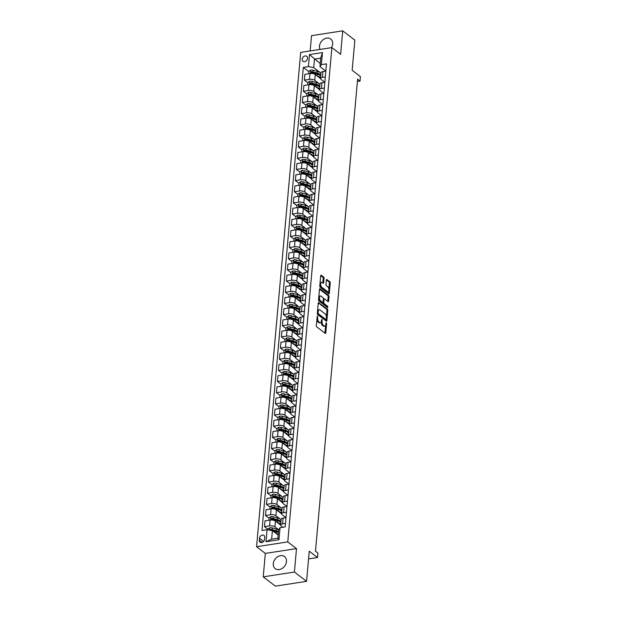 <?xml version="1.0" encoding="UTF-8"?>
<svg xmlns="http://www.w3.org/2000/svg" width="617" height="617" viewBox="0 0 617 617"><rect width="100%" height="100%" fill="white"/><g stroke="black" fill="none" stroke-linecap="round" stroke-linejoin="round"><path stroke-width="0.93" d="M317.47 315.873L316.251 325.545A0.956 0.463 81.2 0 0 316.652 326.786L325.228 333.357A0.956 0.463 81.2 0 0 325.452 333.427A0.956 0.463 81.2 0 0 325.784 332.848L326.617 323.532L326.177 322.614L325.845 324.226A3.07 1.489 81.2 0 1 324.781 326.092A3.07 1.489 81.2 0 1 324.064 325.869L323.354 325.321A3.07 1.489 81.2 0 1 322.074 321.341L321.904 319.267L321.411 320.832A3.07 1.489 81.2 0 1 320.346 322.691A3.07 1.489 81.2 0 1 319.629 322.467L318.92 321.92A3.07 1.489 81.2 0 1 317.639 317.948L317.47 315.873M331.468 47.663A7.612 5.931 -52.5 0 0 332.64 44.069A7.612 5.931 -52.5 0 0 330.697 39.041A7.612 5.931 -52.5 0 0 323.802 39.233A7.612 5.931 -52.5 0 0 319.49 46.098A7.612 5.931 -52.5 0 0 320.046 49.422M273.3 563.63A7.612 5.931 -52.5 0 0 275.244 568.658A7.612 5.931 -52.5 0 0 282.139 568.465A7.612 5.931 -52.5 0 0 286.45 561.601A7.612 5.931 -52.5 0 0 284.506 556.573A7.612 5.931 -52.5 0 0 277.611 556.758A7.612 5.931 -52.5 0 0 273.3 563.63M302.16 59.224A3.124 2.437 -52.5 0 0 302.962 61.284A3.124 2.437 -52.5 0 0 305.785 61.206A3.124 2.437 -52.5 0 0 307.559 58.391A3.124 2.437 -52.5 0 0 306.757 56.324A3.124 2.437 -52.5 0 0 303.926 56.402A3.124 2.437 -52.5 0 0 302.16 59.224M324.056 278.282A0.956 0.463 81.2 0 0 323.663 277.041L321.256 275.197A0.956 0.463 81.2 0 0 321.033 275.128A0.956 0.463 81.2 0 0 320.701 275.714L319.776 286.057A0.956 0.463 81.2 0 0 320.177 287.298L328.753 293.869A0.956 0.463 81.2 0 0 328.977 293.939A0.956 0.463 81.2 0 0 329.308 293.36L330.234 283.01A0.956 0.463 81.2 0 0 329.833 281.768L326.925 279.547A0.956 0.463 81.2 0 0 326.702 279.478A0.956 0.463 81.2 0 0 326.37 280.056L325.977 284.483A0.956 0.463 81.2 0 0 326.378 285.725L327.82 286.828A2.561 1.249 81.2 0 1 328.9 289.581A2.561 1.249 81.2 0 1 327.997 291.71A2.561 1.249 81.2 0 1 327.396 291.517L321.75 287.19A2.561 1.249 81.2 0 1 320.67 284.445A2.561 1.249 81.2 0 1 321.565 282.316A2.561 1.249 81.2 0 1 322.167 282.501L323.107 283.226A0.956 0.463 81.2 0 0 323.331 283.296A0.956 0.463 81.2 0 0 323.663 282.709L324.056 278.282L323.215 278.414A0.956 0.463 81.2 0 0 322.814 277.172L320.717 275.568M294.417 572.044L296.507 548.598L265.318 553.41L263.228 576.849L294.417 572.044L306.556 581.345L309.248 551.205L317.5 557.529L317.902 553.063L315.472 551.205L357.598 79.223L360.027 81.082L360.421 76.616L352.168 70.292L354.86 40.151L342.713 30.85L311.523 35.655L310.158 50.941M296.507 548.598L287.769 541.903L331.884 47.594L340.623 54.296L342.713 30.85M318.819 302.461A0.956 0.463 81.2 0 0 318.596 302.392A0.956 0.463 81.2 0 0 318.264 302.97L317.339 313.32A0.956 0.463 81.2 0 0 317.74 314.562L326.324 321.133A0.956 0.463 81.2 0 0 326.547 321.202A0.956 0.463 81.2 0 0 326.879 320.616L327.797 310.274A0.956 0.463 81.2 0 0 327.403 309.032L318.403 302.523M318.557 299.685L319.483 289.342A0.956 0.463 81.2 0 1 319.814 288.764A0.956 0.463 81.2 0 1 320.038 288.833L328.614 295.404A0.956 0.463 81.2 0 1 329.015 296.646L328.622 301.073A0.956 0.463 81.2 0 1 328.29 301.651A0.956 0.463 81.2 0 1 328.067 301.582L324.588 298.921A0.956 0.463 81.2 0 0 324.365 298.844A0.956 0.463 81.2 0 0 324.033 299.43L323.771 302.369A0.956 0.463 81.2 0 0 324.164 303.61L327.789 306.379L327.681 307.613L318.958 300.926A0.956 0.463 81.2 0 1 318.557 299.685M306.556 581.345L275.367 586.15L263.228 576.849M264.546 539.405L264.716 537.438A3.023 2.36 -52.5 0 0 263.945 535.44A3.023 2.36 -52.5 0 0 261.207 535.517A3.023 2.36 -52.5 0 0 259.495 538.248L259.317 540.214A3.023 2.36 -52.5 0 0 260.089 542.212A3.023 2.36 -52.5 0 0 262.834 542.135A3.023 2.36 -52.5 0 0 264.546 539.405M287.769 541.903L256.579 546.708L300.695 52.406L331.884 47.594M268.079 529.417L264.492 526.671L269.59 525.885A3.903 1.542 5.1 0 1 274.904 526.849L278.629 529.702L280.056 527.682L285.154 526.895L326.486 63.844L321.38 64.631L319.953 66.636L320.709 58.152L314.469 59.116L313.714 67.6L320.956 73.145M280.056 527.682L278.977 539.736L265.996 541.734L267.076 529.679L272.39 530.651L278.151 535.062M308.924 71.726L303.302 67.415L261.978 530.466L267.076 529.679M303.302 67.415L308.4 66.628L309.479 54.574L322.46 52.568L321.38 64.631M265.318 553.41L256.579 546.708M357.397 81.483L360.027 81.082M308.562 558.902L317.5 557.529M272.39 530.651L271.634 539.135L277.874 538.171L278.629 529.687M320.231 63.52L309.479 54.574M307.929 82.886L304.343 80.141L304.86 74.333L309.965 73.546A3.903 1.542 5.1 0 1 315.279 74.518L320.478 78.506A3.903 1.542 5.1 0 1 322.429 77.356L325.313 76.909M304.343 80.141L309.441 79.354A3.903 1.542 5.1 0 1 314.763 80.326L319.961 84.305M306.934 94.054L303.348 91.301L303.865 85.501L308.963 84.714A3.903 1.542 5.1 0 1 314.284 85.678L319.483 89.666A3.903 1.542 5.1 0 1 321.426 88.516L324.318 88.069M303.348 91.301L308.446 90.514A3.903 1.542 5.1 0 1 313.76 91.486L318.966 95.473M305.939 105.214L302.353 102.468L302.87 96.661L307.968 95.874A3.903 1.542 5.1 0 1 313.282 96.846L318.488 100.826M302.353 102.468L307.451 101.682A3.903 1.542 5.1 0 1 312.765 102.646L317.971 106.633M304.945 116.374L301.358 113.628L301.875 107.828L306.973 107.042A3.903 1.542 5.1 0 1 312.287 108.006L317.493 111.993A3.903 1.542 5.1 0 1 319.436 110.844L322.329 110.397M301.358 113.628L306.456 112.842A3.903 1.542 5.1 0 1 311.77 113.813L316.968 117.793M303.95 127.542L300.356 124.796L300.88 118.988L305.978 118.202A3.903 1.542 5.1 0 1 311.292 119.174L316.49 123.153M300.356 124.796L305.461 124.009A3.903 1.542 5.1 0 1 310.775 124.973L315.973 128.961M302.947 138.702L299.361 135.956L299.877 130.148L304.983 129.362A3.903 1.542 5.1 0 1 310.297 130.334L315.495 134.321A3.903 1.542 5.1 0 1 317.447 133.172L320.331 132.724M299.361 135.956L304.466 135.169A3.903 1.542 5.1 0 1 309.78 136.141L314.978 140.121M301.952 149.869L298.366 147.116L298.883 141.316L303.988 140.529A3.903 1.542 5.1 0 1 309.302 141.494L314.5 145.481M298.366 147.116L303.464 146.337A3.903 1.542 5.1 0 1 308.778 147.301L313.984 151.288M300.957 161.029L297.371 158.284L297.888 152.476L302.986 151.689A3.903 1.542 5.1 0 1 308.299 152.661L313.505 156.649A3.903 1.542 5.1 0 1 315.449 155.499L318.341 155.052M297.371 158.284L302.469 157.497A3.903 1.542 5.1 0 1 307.783 158.469L312.989 162.448M299.962 172.197L296.376 169.444L296.893 163.644L301.991 162.857A3.903 1.542 5.1 0 1 307.305 163.821L312.51 167.809M296.376 169.444L301.474 168.657A3.903 1.542 5.1 0 1 306.788 169.629L311.994 173.616M298.967 183.357L295.381 180.611L295.898 174.804L300.996 174.017A3.903 1.542 5.1 0 1 306.31 174.989L311.516 178.969A3.903 1.542 5.1 0 1 313.459 177.819L316.351 177.38M295.381 180.611L300.479 179.825A3.903 1.542 5.1 0 1 305.793 180.789L310.991 184.776M297.972 194.517L294.378 191.771L294.903 185.964L300.001 185.185A3.903 1.542 5.1 0 1 305.315 186.149L310.513 190.136M294.378 191.771L299.484 190.985A3.903 1.542 5.1 0 1 304.798 191.956L309.996 195.936M296.97 205.685L293.383 202.939L293.9 197.131L299.006 196.345A3.903 1.542 5.1 0 1 304.32 197.317L309.518 201.296A3.903 1.542 5.1 0 1 311.469 200.147L314.354 199.707M293.383 202.939L298.481 202.152A3.903 1.542 5.1 0 1 303.803 203.116L309.001 207.104M295.975 216.845L292.389 214.099L292.905 208.291L298.003 207.505A3.903 1.542 5.1 0 1 303.325 208.477L308.523 212.464M292.389 214.099L297.487 213.312A3.903 1.542 5.1 0 1 302.8 214.284L308.006 218.264M294.98 228.012L291.394 225.259L291.91 219.459L297.008 218.673A3.903 1.542 5.1 0 1 302.322 219.637L307.528 223.624A3.903 1.542 5.1 0 1 309.472 222.475L312.364 222.027M291.394 225.259L296.492 224.48A3.903 1.542 5.1 0 1 301.806 225.444L307.011 229.431M293.985 239.172L290.399 236.427L290.916 230.619L296.013 229.833A3.903 1.542 5.1 0 1 301.327 230.804L306.533 234.784A3.903 1.542 5.1 0 1 308.477 233.642L311.369 233.195M290.399 236.427L295.497 235.64A3.903 1.542 5.1 0 1 300.811 236.604L306.017 240.591M292.99 250.332L289.404 247.587L289.921 241.787L295.019 241A3.903 1.542 5.1 0 1 300.332 241.964L305.538 245.952A3.903 1.542 5.1 0 1 307.482 244.802L310.374 244.355M289.404 247.587L294.502 246.8A3.903 1.542 5.1 0 1 299.816 247.772L305.014 251.759M291.988 261.5L288.401 258.754L288.926 252.947L294.024 252.16A3.903 1.542 5.1 0 1 299.338 253.132L304.536 257.112A3.903 1.542 5.1 0 1 306.487 255.962L309.379 255.523M288.401 258.754L293.507 257.968A3.903 1.542 5.1 0 1 298.821 258.932L304.019 262.919M290.993 272.66L287.406 269.914L287.923 264.107L293.029 263.328A3.903 1.542 5.1 0 1 298.343 264.292L303.541 268.279A3.903 1.542 5.1 0 1 305.492 267.13L308.377 266.683M287.406 269.914L292.504 269.128A3.903 1.542 5.1 0 1 297.818 270.099L303.024 274.079M289.998 283.828L286.411 281.082L286.928 275.275L292.026 274.488A3.903 1.542 5.1 0 1 297.34 275.46L302.546 279.439A3.903 1.542 5.1 0 1 304.49 278.29L307.382 277.851M286.411 281.082L291.509 280.295A3.903 1.542 5.1 0 1 296.823 281.259L302.029 285.247M289.003 294.988L285.416 292.242L285.933 286.435L291.031 285.648A3.903 1.542 5.1 0 1 296.345 286.62L301.551 290.607A3.903 1.542 5.1 0 1 303.495 289.458L306.387 289.011M285.416 292.242L290.514 291.455A3.903 1.542 5.1 0 1 295.828 292.427L301.034 296.407M288.008 306.155L284.422 303.402L284.938 297.602L290.036 296.816A3.903 1.542 5.1 0 1 295.35 297.78L300.556 301.767A3.903 1.542 5.1 0 1 302.5 300.618L305.392 300.171M284.422 303.402L289.52 302.615A3.903 1.542 5.1 0 1 294.833 303.587L300.032 307.575M287.013 317.315L283.419 314.57L283.943 308.762L289.041 307.976A3.903 1.542 5.1 0 1 294.355 308.947L299.553 312.927A3.903 1.542 5.1 0 1 301.505 311.786L304.397 311.338M283.419 314.57L288.525 313.783A3.903 1.542 5.1 0 1 293.839 314.747L299.037 318.734M286.01 328.475L282.424 325.73L282.941 319.93L288.046 319.143A3.903 1.542 5.1 0 1 293.36 320.107L298.559 324.095A3.903 1.542 5.1 0 1 300.51 322.946L303.394 322.498M282.424 325.73L287.53 324.943A3.903 1.542 5.1 0 1 292.844 325.915L298.042 329.894M285.015 339.643L281.429 336.897L281.946 331.09L287.052 330.303A3.903 1.542 5.1 0 1 292.365 331.275L297.564 335.255A3.903 1.542 5.1 0 1 299.515 334.106L302.399 333.666M281.429 336.897L286.527 336.111A3.903 1.542 5.1 0 1 291.841 337.075L297.047 341.062M284.021 350.803L280.434 348.057L280.951 342.25L286.049 341.463A3.903 1.542 5.1 0 1 291.363 342.435L296.569 346.422A3.903 1.542 5.1 0 1 298.512 345.273L301.404 344.826M280.434 348.057L285.532 347.271A3.903 1.542 5.1 0 1 290.846 348.243L296.052 352.222M283.026 361.971L279.439 359.217L279.956 353.418L285.054 352.631A3.903 1.542 5.1 0 1 290.368 353.595L295.574 357.582A3.903 1.542 5.1 0 1 297.517 356.433L300.41 355.986M279.439 359.217L284.537 358.438A3.903 1.542 5.1 0 1 289.851 359.402L295.057 363.39M282.031 373.131L278.444 370.385L278.961 364.578L284.059 363.791A3.903 1.542 5.1 0 1 289.373 364.763L294.579 368.75A3.903 1.542 5.1 0 1 296.522 367.601L299.415 367.154M278.444 370.385L283.542 369.598A3.903 1.542 5.1 0 1 288.856 370.57L294.054 374.55M281.028 384.298L277.442 381.545L277.966 375.745L283.064 374.959A3.903 1.542 5.1 0 1 288.378 375.923L293.576 379.91A3.903 1.542 5.1 0 1 295.528 378.761L298.42 378.314M277.442 381.545L282.547 380.758A3.903 1.542 5.1 0 1 287.861 381.73L293.06 385.718M280.033 395.458L276.447 392.713L276.964 386.905L282.069 386.119A3.903 1.542 5.1 0 1 287.383 387.09L292.581 391.07A3.903 1.542 5.1 0 1 294.533 389.921L297.417 389.481M276.447 392.713L281.545 391.926A3.903 1.542 5.1 0 1 286.866 392.89L292.065 396.878M279.038 406.618L275.452 403.873L275.969 398.065L281.067 397.286A3.903 1.542 5.1 0 1 286.388 398.25L291.586 402.238A3.903 1.542 5.1 0 1 293.53 401.089L296.422 400.641M275.452 403.873L280.55 403.086A3.903 1.542 5.1 0 1 285.864 404.058L291.07 408.038M278.043 417.786L274.457 415.04L274.974 409.233L280.072 408.446A3.903 1.542 5.1 0 1 285.386 409.418L290.592 413.398A3.903 1.542 5.1 0 1 292.535 412.249L295.427 411.809M274.457 415.04L279.555 414.254A3.903 1.542 5.1 0 1 284.869 415.218L290.075 419.205M277.048 428.946L273.462 426.2L273.979 420.393L279.077 419.606A3.903 1.542 5.1 0 1 284.391 420.578L289.597 424.565A3.903 1.542 5.1 0 1 291.54 423.416L294.432 422.969M273.462 426.2L278.56 425.414A3.903 1.542 5.1 0 1 283.874 426.386L289.072 430.365M276.054 440.114L272.459 437.36L272.984 431.561L278.082 430.774A3.903 1.542 5.1 0 1 283.396 431.738L288.594 435.725A3.903 1.542 5.1 0 1 290.545 434.576L293.437 434.129M272.459 437.36L277.565 436.581A3.903 1.542 5.1 0 1 282.879 437.546L288.077 441.533M275.051 451.274L271.465 448.528L271.981 442.721L277.087 441.934A3.903 1.542 5.1 0 1 282.401 442.906L287.599 446.885A3.903 1.542 5.1 0 1 289.55 445.744L292.435 445.297M271.465 448.528L276.57 447.741A3.903 1.542 5.1 0 1 281.884 448.713L287.082 452.693M274.056 462.434L270.47 459.688L270.986 453.888L276.092 453.102A3.903 1.542 5.1 0 1 281.406 454.066L286.604 458.053A3.903 1.542 5.1 0 1 288.555 456.904L291.44 456.457M270.47 459.688L275.568 458.901A3.903 1.542 5.1 0 1 280.882 459.873L286.087 463.861M273.061 473.601L269.475 470.856L269.991 465.048L275.089 464.262A3.903 1.542 5.1 0 1 280.403 465.233L285.609 469.213M269.475 470.856L274.573 470.069A3.903 1.542 5.1 0 1 279.887 471.033L285.093 475.021M272.066 484.761L268.48 482.016L268.997 476.208L274.095 475.429A3.903 1.542 5.1 0 1 279.408 476.393L284.614 480.381A3.903 1.542 5.1 0 1 286.558 479.232L289.45 478.784M268.48 482.016L273.578 481.229A3.903 1.542 5.1 0 1 278.892 482.201L284.098 486.181M271.071 495.929L267.485 493.184L268.002 487.376L273.1 486.589A3.903 1.542 5.1 0 1 278.414 487.561L283.619 491.541M267.485 493.184L272.583 492.397A3.903 1.542 5.1 0 1 277.897 493.361L283.095 497.348M270.076 507.089L266.482 504.344L267.007 498.536L272.105 497.749A3.903 1.542 5.1 0 1 277.419 498.721L282.617 502.708A3.903 1.542 5.1 0 1 284.568 501.559L287.46 501.112M266.482 504.344L271.588 503.557A3.903 1.542 5.1 0 1 276.902 504.529L282.1 508.508M269.074 518.257L265.487 515.504L266.004 509.704L271.11 508.917A3.903 1.542 5.1 0 1 276.424 509.881L281.622 513.868M265.487 515.504L270.585 514.717A3.903 1.542 5.1 0 1 275.907 515.689L281.105 519.676M264.492 526.671L265.009 520.864L270.107 520.077A3.903 1.542 5.1 0 1 275.429 521.049L280.627 525.028A3.903 1.542 5.1 0 1 282.571 523.887L285.463 523.44M282.91 527.242L281.144 525.892A3.903 1.542 5.1 0 1 280.627 525.021L281.144 519.221A3.903 1.542 5.1 0 1 283.095 518.079L285.98 517.632M285.941 517.64L282.139 514.725A3.903 1.542 5.1 0 1 281.622 513.861A3.903 1.542 5.1 0 1 283.573 512.719L286.458 512.272M286.936 506.472L283.141 503.565A3.903 1.542 5.1 0 1 282.617 502.701L283.141 496.893A3.903 1.542 5.1 0 1 285.085 495.752L287.977 495.304M287.938 495.312L284.136 492.405A3.903 1.542 5.1 0 1 283.619 491.533A3.903 1.542 5.1 0 1 285.563 490.392L288.455 489.952M288.933 484.152L285.131 481.237A3.903 1.542 5.1 0 1 284.614 480.373L285.131 474.566A3.903 1.542 5.1 0 1 287.075 473.424L289.967 472.977M289.928 472.984L286.126 470.077A3.903 1.542 5.1 0 1 285.609 469.205A3.903 1.542 5.1 0 1 287.553 468.064L290.445 467.624M290.923 461.824L287.121 458.909A3.903 1.542 5.1 0 1 286.604 458.045L287.121 452.238A3.903 1.542 5.1 0 1 289.072 451.096L291.957 450.657M291.918 450.657L288.116 447.749A3.903 1.542 5.1 0 1 287.599 446.885L288.124 441.078A3.903 1.542 5.1 0 1 290.067 439.936L292.959 439.489M292.913 439.497L289.118 436.581A3.903 1.542 5.1 0 1 288.602 435.718L289.118 429.91A3.903 1.542 5.1 0 1 291.062 428.769L293.954 428.329M293.916 428.337L290.113 425.422A3.903 1.542 5.1 0 1 289.597 424.558L290.113 418.75A3.903 1.542 5.1 0 1 292.057 417.609L294.949 417.161M294.911 417.169L291.108 414.262A3.903 1.542 5.1 0 1 290.592 413.39L291.108 407.59A3.903 1.542 5.1 0 1 293.052 406.449L295.944 406.001M295.905 406.009L292.103 403.094A3.903 1.542 5.1 0 1 291.586 402.23L292.103 396.423A3.903 1.542 5.1 0 1 294.054 395.281L296.939 394.834M296.9 394.841L293.098 391.934A3.903 1.542 5.1 0 1 292.581 391.062L293.098 385.263A3.903 1.542 5.1 0 1 295.049 384.121L297.942 383.674M297.895 383.681L294.101 380.766A3.903 1.542 5.1 0 1 293.576 379.902L294.101 374.095A3.903 1.542 5.1 0 1 296.044 372.953L298.937 372.514M298.898 372.514L295.096 369.606A3.903 1.542 5.1 0 1 294.579 368.742L295.096 362.935A3.903 1.542 5.1 0 1 297.039 361.793L299.931 361.346M299.893 361.354L296.091 358.446A3.903 1.542 5.1 0 1 295.574 357.575L296.091 351.767A3.903 1.542 5.1 0 1 298.034 350.633L300.926 350.186M300.888 350.194L297.085 347.278A3.903 1.542 5.1 0 1 296.569 346.415L297.085 340.607A3.903 1.542 5.1 0 1 299.037 339.466L301.921 339.018M301.883 339.026L298.08 336.118A3.903 1.542 5.1 0 1 297.564 335.247L298.08 329.447A3.903 1.542 5.1 0 1 300.032 328.306L302.916 327.858M302.878 327.866L299.075 324.951A3.903 1.542 5.1 0 1 298.559 324.087L299.083 318.279A3.903 1.542 5.1 0 1 301.027 317.138L303.919 316.698M303.873 316.698L300.078 313.791A3.903 1.542 5.1 0 1 299.561 312.919L300.078 307.119A3.903 1.542 5.1 0 1 302.022 305.978L304.914 305.531M304.875 305.538L301.073 302.623A3.903 1.542 5.1 0 1 300.556 301.759L301.073 295.952A3.903 1.542 5.1 0 1 303.016 294.81L305.909 294.371M305.87 294.371L302.068 291.463A3.903 1.542 5.1 0 1 301.551 290.599L302.068 284.792A3.903 1.542 5.1 0 1 304.011 283.65L306.904 283.203M306.865 283.211L303.063 280.303A3.903 1.542 5.1 0 1 302.546 279.432L303.063 273.632A3.903 1.542 5.1 0 1 305.014 272.49L307.898 272.043M307.86 272.051L304.058 269.135A3.903 1.542 5.1 0 1 303.541 268.272L304.058 262.464A3.903 1.542 5.1 0 1 306.009 261.323L308.901 260.875M308.855 260.883L305.053 257.975A3.903 1.542 5.1 0 1 304.536 257.104L305.06 251.304A3.903 1.542 5.1 0 1 307.004 250.163L309.896 249.715M309.857 249.723L306.055 246.808A3.903 1.542 5.1 0 1 305.538 245.944L306.055 240.136A3.903 1.542 5.1 0 1 307.999 238.995L310.891 238.555M310.852 238.555L307.05 235.648A3.903 1.542 5.1 0 1 306.533 234.776L307.05 228.976A3.903 1.542 5.1 0 1 308.994 227.835L311.886 227.388M311.847 227.395L308.045 224.48A3.903 1.542 5.1 0 1 307.528 223.616L308.045 217.809A3.903 1.542 5.1 0 1 309.989 216.667L312.881 216.228M312.842 216.235L309.04 213.32A3.903 1.542 5.1 0 1 308.523 212.456A3.903 1.542 5.1 0 1 310.467 211.315L313.359 210.867M313.837 205.068L310.035 202.16A3.903 1.542 5.1 0 1 309.518 201.289L310.035 195.489A3.903 1.542 5.1 0 1 311.986 194.347L314.878 193.9M314.832 193.908L311.037 190.992A3.903 1.542 5.1 0 1 310.513 190.129A3.903 1.542 5.1 0 1 312.464 188.987L315.356 188.54M315.835 182.74L312.032 179.832A3.903 1.542 5.1 0 1 311.516 178.961L312.032 173.161A3.903 1.542 5.1 0 1 313.976 172.02L316.868 171.572M316.829 171.58L313.027 168.665A3.903 1.542 5.1 0 1 312.51 167.801A3.903 1.542 5.1 0 1 314.454 166.659L317.346 166.212M317.824 160.412L314.022 157.505A3.903 1.542 5.1 0 1 313.505 156.641L314.022 150.833A3.903 1.542 5.1 0 1 315.973 149.692L318.858 149.245M318.819 149.252L315.017 146.337A3.903 1.542 5.1 0 1 314.5 145.473A3.903 1.542 5.1 0 1 316.452 144.332L319.336 143.884M319.814 138.092L316.012 135.177A3.903 1.542 5.1 0 1 315.495 134.313L316.02 128.506A3.903 1.542 5.1 0 1 317.963 127.364L320.855 126.917M320.809 126.925L317.015 124.017A3.903 1.542 5.1 0 1 316.498 123.145A3.903 1.542 5.1 0 1 318.441 122.004L321.334 121.564M321.812 115.765L318.01 112.849A3.903 1.542 5.1 0 1 317.493 111.985L318.01 106.178A3.903 1.542 5.1 0 1 319.953 105.037L322.845 104.597M322.807 104.597L319.004 101.689A3.903 1.542 5.1 0 1 318.488 100.818A3.903 1.542 5.1 0 1 320.431 99.684L323.323 99.237M323.802 93.437L319.999 90.522A3.903 1.542 5.1 0 1 319.483 89.658L319.999 83.85A3.903 1.542 5.1 0 1 321.951 82.709L324.835 82.269M324.797 82.269L320.994 79.362A3.903 1.542 5.1 0 1 320.478 78.498L320.994 72.69A3.903 1.542 5.1 0 1 322.946 71.549L325.838 71.102M325.791 71.109L319.953 66.636M281.622 513.861L282.139 508.053A3.903 1.542 5.1 0 1 284.09 506.912L286.982 506.472M283.619 491.533L284.136 485.733A3.903 1.542 5.1 0 1 286.08 484.592L288.972 484.144M285.609 469.205L286.126 463.406A3.903 1.542 5.1 0 1 288.077 462.264L290.962 461.817M308.523 212.456L309.04 206.649A3.903 1.542 5.1 0 1 310.991 205.507L313.876 205.06M310.513 190.129L311.037 184.321A3.903 1.542 5.1 0 1 312.981 183.18L315.873 182.732M312.51 167.801L313.027 161.993A3.903 1.542 5.1 0 1 314.971 160.852L317.863 160.412M314.5 145.473L315.017 139.666A3.903 1.542 5.1 0 1 316.968 138.532L319.853 138.085M316.498 123.145L317.015 117.346A3.903 1.542 5.1 0 1 318.958 116.204L321.85 115.757M318.488 100.818L319.004 95.018A3.903 1.542 5.1 0 1 320.948 93.877L323.84 93.429M313.714 67.6L308.4 66.628M271.634 539.135L265.996 541.734M277.874 538.171L278.977 539.736M322.46 52.568L320.709 58.152M316.814 319.213A3.07 1.489 81.2 0 0 318.071 322.051L318.92 321.92M320.346 322.691L319.506 322.822A3.07 1.489 81.2 0 1 318.788 322.598L318.071 322.051M321.218 321.765A3.07 1.489 81.2 0 0 322.506 325.444L323.354 325.321M324.781 326.092L323.94 326.223A3.07 1.489 81.2 0 1 323.223 325.992L322.506 325.444M324.92 333.126A0.956 0.463 81.2 0 0 324.943 332.979L325.637 325.19M326.393 316.737L326.956 310.405A0.956 0.463 81.2 0 0 326.555 309.163L318.287 302.831M326.015 320.894A0.956 0.463 81.2 0 0 326.031 320.747L326.146 319.513M318.094 312.865L318.372 313.737L325.907 319.506L326.408 317.871A3.07 1.489 81.2 0 0 325.136 313.899L319.984 309.958A3.07 1.489 81.2 0 0 319.267 309.734A3.07 1.489 81.2 0 0 318.21 311.593L318.094 312.865L317.369 312.973M317.339 313.583L318.372 313.737M325.36 319.591L317.531 313.86M319.267 309.734L318.426 309.857A3.07 1.489 81.2 0 0 317.57 310.76M319.506 289.196L327.774 295.535L328.614 295.404M327.758 301.351A0.956 0.463 81.2 0 0 327.781 301.204L328.175 296.777A0.956 0.463 81.2 0 0 327.774 295.535M323.74 299.044A0.956 0.463 81.2 0 0 323.516 298.975A0.956 0.463 81.2 0 0 323.347 299.083M322.938 302.33L322.93 302.492A0.956 0.463 81.2 0 0 323.323 303.734L326.948 306.51L327.789 306.379M327.234 307.266L326.948 306.51M320.979 296.152A2.561 1.249 81.2 0 0 320.377 295.967A2.561 1.249 81.2 0 0 319.475 298.096A2.561 1.249 81.2 0 0 320.555 300.841L322.544 302.369A0.956 0.463 81.2 0 0 322.768 302.438A0.956 0.463 81.2 0 0 323.1 301.852L323.362 298.921A0.956 0.463 81.2 0 0 322.969 297.679L320.979 296.152M320.377 295.967L319.529 296.091A2.561 1.249 81.2 0 0 318.812 296.862M318.657 298.566A2.561 1.249 81.2 0 0 319.714 300.973L320.555 300.841M322.12 302.43A0.956 0.463 81.2 0 1 321.927 302.569A0.956 0.463 81.2 0 1 321.704 302.5L319.714 300.973M322.799 282.987A0.956 0.463 81.2 0 0 322.822 282.841L323.215 278.414M321.565 282.316L320.724 282.447A2.561 1.249 81.2 0 0 320.038 283.126M319.868 285.039A2.561 1.249 81.2 0 0 320.909 287.321L321.75 287.19M327.997 291.71L327.157 291.841A2.561 1.249 81.2 0 1 326.555 291.648L320.909 287.321M328.861 289.111L329.393 283.141A0.956 0.463 81.2 0 0 328.992 281.9L326.393 279.91M328.445 293.63A0.956 0.463 81.2 0 0 328.468 293.491L328.684 291.023M276.208 533.574A7.466 2.954 5.1 0 1 278.213 534.322M268.04 529.856L268.125 528.908L269.891 527.751A2.584 1.026 5.1 0 1 272.298 527.913L276.539 529.085A7.466 2.954 5.1 0 1 278.614 529.856M272.652 530.851L276.293 531.854A7.466 2.954 5.1 0 1 278.367 532.625M278.46 531.553A7.466 2.954 -174.9 0 0 276.393 530.782L272.143 529.61A2.584 1.026 -174.9 0 0 270.431 529.401L270.339 530.473M270.431 529.401L271.133 529.934A1.319 0.524 5.1 0 1 271.58 530.018L275.822 531.191A6.201 2.453 5.1 0 1 278.39 532.355M277.203 522.406A7.466 2.954 5.1 0 1 280.704 524.203M268.896 520.262L269.12 517.74L270.886 516.591A2.584 1.026 5.1 0 1 273.292 516.753L277.542 517.925A7.466 2.954 5.1 0 1 281.097 519.745M280.951 521.442A7.466 2.954 -174.9 0 0 277.388 519.622L273.146 518.45A2.584 1.026 -174.9 0 0 271.426 518.234L271.333 519.306A2.584 1.026 5.1 0 1 273.046 519.522L277.288 520.694A7.466 2.954 5.1 0 1 280.851 522.506M271.426 518.234L272.128 518.774A1.319 0.524 5.1 0 1 272.575 518.858L276.817 520.031A6.201 2.453 5.1 0 1 279.995 521.82M278.198 511.246A7.466 2.954 5.1 0 1 281.699 513.043M269.891 509.102L270.115 506.58L271.881 505.423A2.584 1.026 5.1 0 1 274.287 505.593L278.537 506.765A7.466 2.954 5.1 0 1 282.092 508.578M281.946 510.274A7.466 2.954 -174.9 0 0 278.383 508.462L274.141 507.29A2.584 1.026 -174.9 0 0 272.421 507.074L272.328 508.146A2.584 1.026 5.1 0 1 274.041 508.362L278.29 509.534A7.466 2.954 5.1 0 1 281.846 511.346M272.421 507.074L273.123 507.606A1.319 0.524 5.1 0 1 273.57 507.691L277.812 508.863A6.201 2.453 5.1 0 1 280.997 510.66M279.192 500.078A7.466 2.954 5.1 0 1 282.694 501.883M270.886 497.942L271.118 495.412L272.884 494.263A2.584 1.026 5.1 0 1 275.29 494.425L279.532 495.598A7.466 2.954 5.1 0 1 283.095 497.418M282.941 499.114A7.466 2.954 -174.9 0 0 279.378 497.294L275.136 496.122A2.584 1.026 -174.9 0 0 273.424 495.906L273.323 496.978A2.584 1.026 5.1 0 1 275.043 497.194L279.285 498.366A7.466 2.954 5.1 0 1 282.848 500.186M273.424 495.906L274.118 496.446A1.319 0.524 5.1 0 1 274.565 496.531L278.807 497.703A6.201 2.453 5.1 0 1 281.992 499.492M280.187 488.919A7.466 2.954 5.1 0 1 283.689 490.716M271.889 486.774L272.112 484.252L273.879 483.103A2.584 1.026 5.1 0 1 276.285 483.265L280.527 484.438A7.466 2.954 5.1 0 1 284.09 486.25M283.936 487.947A7.466 2.954 -174.9 0 0 280.373 486.134L276.131 484.962A2.584 1.026 -174.9 0 0 274.418 484.746L274.318 485.818A2.584 1.026 5.1 0 1 276.038 486.034L280.28 487.206A7.466 2.954 5.1 0 1 283.843 489.019M274.418 484.746L275.113 485.278A1.319 0.524 5.1 0 1 275.56 485.363L279.81 486.535A6.201 2.453 5.1 0 1 282.987 488.332M281.19 477.751A7.466 2.954 5.1 0 1 284.684 479.556M272.884 475.614L273.107 473.092L274.873 471.936A2.584 1.026 5.1 0 1 277.28 472.098L281.522 473.27A7.466 2.954 5.1 0 1 285.085 475.09M284.931 476.787A7.466 2.954 -174.9 0 0 281.375 474.967L277.126 473.794A2.584 1.026 -174.9 0 0 275.413 473.578L275.321 474.65A2.584 1.026 5.1 0 1 277.033 474.866L281.275 476.039A7.466 2.954 5.1 0 1 284.838 477.859M275.413 473.578L276.115 474.118A1.319 0.524 5.1 0 1 276.555 474.203L280.804 475.375A6.201 2.453 5.1 0 1 283.982 477.172M282.185 466.591A7.466 2.954 5.1 0 1 285.679 468.388M273.879 464.447L274.102 461.925L275.868 460.776A2.584 1.026 5.1 0 1 278.275 460.938L282.517 462.11A7.466 2.954 5.1 0 1 286.08 463.922M285.933 465.619A7.466 2.954 -174.9 0 0 282.37 463.807L278.12 462.634A2.584 1.026 -174.9 0 0 276.408 462.418L276.316 463.49A2.584 1.026 5.1 0 1 278.028 463.706L282.27 464.879A7.466 2.954 5.1 0 1 285.833 466.691M276.408 462.418L277.11 462.951A1.319 0.524 5.1 0 1 277.557 463.043L281.799 464.215A6.201 2.453 5.1 0 1 284.977 466.005M283.18 455.431A7.466 2.954 5.1 0 1 286.681 457.228M274.873 453.287L275.097 450.765L276.863 449.608A2.584 1.026 5.1 0 1 279.27 449.77L283.519 450.942A7.466 2.954 5.1 0 1 287.075 452.762M286.928 454.459A7.466 2.954 -174.9 0 0 283.365 452.639L279.123 451.474A2.584 1.026 -174.9 0 0 277.403 451.258L277.311 452.33A2.584 1.026 5.1 0 1 279.023 452.539L283.272 453.711A7.466 2.954 5.1 0 1 286.828 455.531M277.403 451.258L278.105 451.791A1.319 0.524 5.1 0 1 278.552 451.875L282.794 453.048A6.201 2.453 5.1 0 1 285.972 454.845M284.175 444.263A7.466 2.954 5.1 0 1 287.676 446.068M275.868 442.127L276.092 439.597L277.858 438.448A2.584 1.026 5.1 0 1 280.265 438.61L284.514 439.782A7.466 2.954 5.1 0 1 288.077 441.602M287.923 443.299A7.466 2.954 -174.9 0 0 284.36 441.479L280.118 440.307A2.584 1.026 -174.9 0 0 278.406 440.091L278.306 441.163A2.584 1.026 5.1 0 1 280.018 441.379L284.267 442.551A7.466 2.954 5.1 0 1 287.823 444.371M278.406 440.091L279.1 440.631A1.319 0.524 5.1 0 1 279.547 440.715L283.789 441.888A6.201 2.453 5.1 0 1 286.974 443.677M285.17 433.103A7.466 2.954 5.1 0 1 288.671 434.9M276.863 430.959L277.095 428.437L278.861 427.28A2.584 1.026 5.1 0 1 281.267 427.45L285.509 428.622A7.466 2.954 5.1 0 1 289.072 430.435M288.918 432.131A7.466 2.954 -174.9 0 0 285.355 430.319L281.113 429.147A2.584 1.026 -174.9 0 0 279.401 428.931L279.3 430.003A2.584 1.026 5.1 0 1 281.02 430.219L285.262 431.391A7.466 2.954 5.1 0 1 288.825 433.203M279.401 428.931L280.095 429.463A1.319 0.524 5.1 0 1 280.542 429.548L284.784 430.72A6.201 2.453 5.1 0 1 287.969 432.517M286.165 421.935A7.466 2.954 5.1 0 1 289.666 423.74M277.866 419.799L278.09 417.269L279.856 416.12A2.584 1.026 5.1 0 1 282.262 416.282L286.504 417.454A7.466 2.954 5.1 0 1 290.067 419.275M289.913 420.971A7.466 2.954 -174.9 0 0 286.35 419.151L282.108 417.979A2.584 1.026 -174.9 0 0 280.396 417.763L280.303 418.835A2.584 1.026 5.1 0 1 282.015 419.051L286.257 420.223A7.466 2.954 5.1 0 1 289.82 422.043M280.396 417.763L281.097 418.303A1.319 0.524 5.1 0 1 281.537 418.388L285.787 419.56A6.201 2.453 5.1 0 1 288.964 421.349M287.167 410.775A7.466 2.954 5.1 0 1 290.661 412.572M278.861 408.631L279.085 406.109L280.851 404.96A2.584 1.026 5.1 0 1 283.257 405.122L287.499 406.294A7.466 2.954 5.1 0 1 291.062 408.107M290.908 409.804A7.466 2.954 -174.9 0 0 287.352 407.991L283.103 406.819A2.584 1.026 -174.9 0 0 281.391 406.603L281.298 407.675A2.584 1.026 5.1 0 1 283.01 407.891L287.252 409.063A7.466 2.954 5.1 0 1 290.815 410.876M281.391 406.603L282.092 407.135A1.319 0.524 5.1 0 1 282.532 407.228L286.782 408.392A6.201 2.453 5.1 0 1 289.959 410.189M288.162 399.615A7.466 2.954 5.1 0 1 291.664 401.412M279.856 397.471L280.079 394.949L281.846 393.793A2.584 1.026 5.1 0 1 284.252 393.954L288.494 395.127A7.466 2.954 5.1 0 1 292.057 396.947M291.91 398.644A7.466 2.954 -174.9 0 0 288.347 396.824L284.105 395.651A2.584 1.026 -174.9 0 0 282.385 395.443L282.293 396.507A2.584 1.026 5.1 0 1 284.005 396.723L288.247 397.896A7.466 2.954 5.1 0 1 291.81 399.716M282.385 395.443L283.087 395.975A1.319 0.524 5.1 0 1 283.535 396.06L287.777 397.232A6.201 2.453 5.1 0 1 290.954 399.029M289.157 388.448A7.466 2.954 5.1 0 1 292.659 390.245M280.851 386.304L281.074 383.782L282.841 382.633A2.584 1.026 5.1 0 1 285.247 382.795L289.496 383.967A7.466 2.954 5.1 0 1 293.052 385.779M292.905 387.476A7.466 2.954 -174.9 0 0 289.342 385.664L285.1 384.491A2.584 1.026 -174.9 0 0 283.38 384.275L283.288 385.347A2.584 1.026 5.1 0 1 285 385.563L289.25 386.736A7.466 2.954 5.1 0 1 292.805 388.548M283.38 384.275L284.082 384.807A1.319 0.524 5.1 0 1 284.53 384.9L288.771 386.072A6.201 2.453 5.1 0 1 291.957 387.862M290.152 377.288A7.466 2.954 5.1 0 1 293.653 379.085M281.846 375.144L282.077 372.622L283.843 371.465A2.584 1.026 5.1 0 1 286.249 371.635L290.491 372.799A7.466 2.954 5.1 0 1 294.054 374.619M293.9 376.316A7.466 2.954 -174.9 0 0 290.337 374.496L286.095 373.331A2.584 1.026 -174.9 0 0 284.383 373.115L284.283 374.187A2.584 1.026 5.1 0 1 286.003 374.403L290.245 375.568A7.466 2.954 5.1 0 1 293.808 377.388M284.383 373.115L285.077 373.647A1.319 0.524 5.1 0 1 285.524 373.732L289.766 374.905A6.201 2.453 5.1 0 1 292.952 376.702M291.147 366.12A7.466 2.954 5.1 0 1 294.648 367.925M282.848 363.984L283.072 361.454L284.838 360.305A2.584 1.026 5.1 0 1 287.244 360.467L291.486 361.639A7.466 2.954 5.1 0 1 295.049 363.459M294.895 365.156A7.466 2.954 -174.9 0 0 291.332 363.336L287.09 362.164A2.584 1.026 -174.9 0 0 285.378 361.948L285.278 363.02A2.584 1.026 5.1 0 1 286.998 363.236L291.239 364.408A7.466 2.954 5.1 0 1 294.803 366.228M285.378 361.948L286.072 362.488A1.319 0.524 5.1 0 1 286.519 362.572L290.761 363.745A6.201 2.453 5.1 0 1 293.947 365.534M292.142 354.96A7.466 2.954 5.1 0 1 295.643 356.757M283.843 352.816L284.067 350.294L285.833 349.137A2.584 1.026 5.1 0 1 288.239 349.307L292.481 350.479A7.466 2.954 5.1 0 1 296.044 352.292M295.89 353.988A7.466 2.954 -174.9 0 0 292.335 352.176L288.085 351.004A2.584 1.026 -174.9 0 0 286.373 350.788L286.28 351.86A2.584 1.026 5.1 0 1 287.992 352.076L292.234 353.248A7.466 2.954 5.1 0 1 295.798 355.06M286.373 350.788L287.075 351.32A1.319 0.524 5.1 0 1 287.514 351.405L291.764 352.577A6.201 2.453 5.1 0 1 294.941 354.374M293.144 343.792A7.466 2.954 5.1 0 1 296.638 345.597M284.838 341.656L285.062 339.134L286.828 337.977A2.584 1.026 5.1 0 1 289.234 338.139L293.476 339.311A7.466 2.954 5.1 0 1 297.039 341.132M296.885 342.828A7.466 2.954 -174.9 0 0 293.33 341.008L289.08 339.836A2.584 1.026 -174.9 0 0 287.368 339.62L287.275 340.692A2.584 1.026 5.1 0 1 288.987 340.908L293.229 342.08A7.466 2.954 5.1 0 1 296.792 343.9M287.368 339.62L288.07 340.16A1.319 0.524 5.1 0 1 288.517 340.245L292.759 341.417A6.201 2.453 5.1 0 1 295.936 343.206M294.139 332.632A7.466 2.954 5.1 0 1 297.641 334.429M285.833 330.488L286.057 327.966L287.823 326.817A2.584 1.026 5.1 0 1 290.229 326.979L294.479 328.151A7.466 2.954 5.1 0 1 298.034 329.964M297.888 331.661A7.466 2.954 -174.9 0 0 294.324 329.848L290.083 328.676A2.584 1.026 -174.9 0 0 288.363 328.46L288.27 329.532A2.584 1.026 5.1 0 1 289.982 329.748L294.232 330.92A7.466 2.954 5.1 0 1 297.787 332.733M288.363 328.46L289.065 328.992A1.319 0.524 5.1 0 1 289.512 329.085L293.754 330.257A6.201 2.453 5.1 0 1 296.931 332.046M295.134 321.472A7.466 2.954 5.1 0 1 298.636 323.269M286.828 319.328L287.052 316.806L288.818 315.649A2.584 1.026 5.1 0 1 291.224 315.811L295.474 316.984A7.466 2.954 5.1 0 1 299.029 318.804M298.883 320.501A7.466 2.954 -174.9 0 0 295.319 318.68L291.077 317.508A2.584 1.026 -174.9 0 0 289.365 317.3L289.265 318.372A2.584 1.026 5.1 0 1 290.977 318.58L295.227 319.753A7.466 2.954 5.1 0 1 298.782 321.573M289.365 317.3L290.059 317.832A1.319 0.524 5.1 0 1 290.507 317.917L294.749 319.089A6.201 2.453 5.1 0 1 297.934 320.886M296.129 310.305A7.466 2.954 5.1 0 1 299.631 312.102M287.823 308.161L288.054 305.639L289.82 304.49A2.584 1.026 5.1 0 1 292.227 304.651L296.469 305.824A7.466 2.954 5.1 0 1 300.032 307.644M299.877 309.341A7.466 2.954 -174.9 0 0 296.314 307.521L292.072 306.348A2.584 1.026 -174.9 0 0 290.36 306.132L290.26 307.204A2.584 1.026 5.1 0 1 291.98 307.42L296.222 308.593A7.466 2.954 5.1 0 1 299.785 310.405M290.36 306.132L291.054 306.672A1.319 0.524 5.1 0 1 291.502 306.757L295.744 307.929A6.201 2.453 5.1 0 1 298.929 309.719M297.124 299.145A7.466 2.954 5.1 0 1 300.626 300.942M288.825 297.001L289.049 294.479L290.815 293.322A2.584 1.026 5.1 0 1 293.222 293.491L297.463 294.664A7.466 2.954 5.1 0 1 301.027 296.476M300.872 298.173A7.466 2.954 -174.9 0 0 297.309 296.361L293.067 295.188A2.584 1.026 -174.9 0 0 291.355 294.972L291.255 296.044A2.584 1.026 5.1 0 1 292.975 296.26L297.217 297.425A7.466 2.954 5.1 0 1 300.78 299.245M291.355 294.972L292.049 295.504A1.319 0.524 5.1 0 1 292.497 295.589L296.746 296.762A6.201 2.453 5.1 0 1 299.924 298.559M298.127 287.977A7.466 2.954 5.1 0 1 301.62 289.782M289.82 285.841L290.044 283.311L291.81 282.162A2.584 1.026 5.1 0 1 294.216 282.324L298.458 283.496A7.466 2.954 5.1 0 1 302.022 285.316M301.867 287.013A7.466 2.954 -174.9 0 0 298.312 285.193L294.062 284.021A2.584 1.026 -174.9 0 0 292.35 283.805L292.257 284.877A2.584 1.026 5.1 0 1 293.97 285.093L298.212 286.265A7.466 2.954 5.1 0 1 301.775 288.085M292.35 283.805L293.052 284.344A1.319 0.524 5.1 0 1 293.491 284.429L297.741 285.602A6.201 2.453 5.1 0 1 300.919 287.391M299.122 276.817A7.466 2.954 5.1 0 1 302.623 278.614M290.815 274.673L291.039 272.151L292.805 271.002A2.584 1.026 5.1 0 1 295.211 271.164L299.453 272.336A7.466 2.954 5.1 0 1 303.016 274.149M302.87 275.845A7.466 2.954 -174.9 0 0 299.307 274.033L295.065 272.861A2.584 1.026 -174.9 0 0 293.345 272.645L293.252 273.717A2.584 1.026 5.1 0 1 294.965 273.933L299.206 275.105A7.466 2.954 5.1 0 1 302.77 276.917M293.345 272.645L294.047 273.177A1.319 0.524 5.1 0 1 294.494 273.262L298.736 274.434A6.201 2.453 5.1 0 1 301.914 276.231M300.117 265.649A7.466 2.954 5.1 0 1 303.618 267.454M291.81 263.513L292.034 260.991L293.8 259.834A2.584 1.026 5.1 0 1 296.206 259.996L300.456 261.168A7.466 2.954 5.1 0 1 304.011 262.989M303.865 264.685A7.466 2.954 -174.9 0 0 300.302 262.865L296.06 261.693A2.584 1.026 -174.9 0 0 294.34 261.477L294.247 262.549A2.584 1.026 5.1 0 1 295.959 262.765L300.209 263.937A7.466 2.954 5.1 0 1 303.765 265.757M294.34 261.477L295.042 262.017A1.319 0.524 5.1 0 1 295.489 262.102L299.731 263.274A6.201 2.453 5.1 0 1 302.908 265.071M301.111 254.489A7.466 2.954 5.1 0 1 304.613 256.286M292.805 252.345L293.036 249.823L294.803 248.674A2.584 1.026 5.1 0 1 297.209 248.836L301.451 250.008A7.466 2.954 5.1 0 1 305.014 251.821M304.86 253.518A7.466 2.954 -174.9 0 0 301.297 251.705L297.055 250.533A2.584 1.026 -174.9 0 0 295.342 250.317L295.242 251.389A2.584 1.026 5.1 0 1 296.954 251.605L301.204 252.777A7.466 2.954 5.1 0 1 304.767 254.59M295.342 250.317L296.037 250.849A1.319 0.524 5.1 0 1 296.484 250.942L300.726 252.114A6.201 2.453 5.1 0 1 303.911 253.903M302.106 243.329A7.466 2.954 5.1 0 1 305.608 245.126M293.808 241.185L294.031 238.663L295.798 237.506A2.584 1.026 5.1 0 1 298.204 237.668L302.446 238.841A7.466 2.954 5.1 0 1 306.009 240.661M305.855 242.358A7.466 2.954 -174.9 0 0 302.291 240.537L298.05 239.365A2.584 1.026 -174.9 0 0 296.337 239.157L296.237 240.229A2.584 1.026 5.1 0 1 297.957 240.437L302.199 241.609A7.466 2.954 5.1 0 1 305.762 243.43M296.337 239.157L297.032 239.689A1.319 0.524 5.1 0 1 297.479 239.774L301.721 240.946A6.201 2.453 5.1 0 1 304.906 242.743M303.101 232.162A7.466 2.954 5.1 0 1 306.603 233.966M294.803 230.025L295.026 227.496L296.792 226.346A2.584 1.026 5.1 0 1 299.199 226.508L303.441 227.681A7.466 2.954 5.1 0 1 307.004 229.501M306.85 231.198A7.466 2.954 -174.9 0 0 303.294 229.377L299.044 228.205A2.584 1.026 -174.9 0 0 297.332 227.989L297.24 229.061A2.584 1.026 5.1 0 1 298.952 229.277L303.194 230.45A7.466 2.954 5.1 0 1 306.757 232.27M297.332 227.989L298.034 228.529A1.319 0.524 5.1 0 1 298.474 228.614L302.723 229.786A6.201 2.453 5.1 0 1 305.901 231.576M304.104 221.002A7.466 2.954 5.1 0 1 307.598 222.799M295.798 218.858L296.021 216.336L297.787 215.179A2.584 1.026 5.1 0 1 300.194 215.348L304.436 216.521A7.466 2.954 5.1 0 1 307.999 218.333M307.844 220.03A7.466 2.954 -174.9 0 0 304.289 218.217L300.039 217.045A2.584 1.026 -174.9 0 0 298.327 216.829L298.235 217.901A2.584 1.026 5.1 0 1 299.947 218.117L304.189 219.29A7.466 2.954 5.1 0 1 307.752 221.102M298.327 216.829L299.029 217.361A1.319 0.524 5.1 0 1 299.476 217.446L303.718 218.619A6.201 2.453 5.1 0 1 306.896 220.416M305.099 209.834A7.466 2.954 5.1 0 1 308.6 211.639M296.792 207.698L297.016 205.168L298.782 204.019A2.584 1.026 5.1 0 1 301.189 204.181L305.438 205.353A7.466 2.954 5.1 0 1 308.994 207.173M308.847 208.87A7.466 2.954 -174.9 0 0 305.284 207.05L301.042 205.877A2.584 1.026 -174.9 0 0 299.322 205.662L299.23 206.734A2.584 1.026 5.1 0 1 300.942 206.95L305.184 208.122A7.466 2.954 5.1 0 1 308.747 209.942M299.322 205.662L300.024 206.201A1.319 0.524 5.1 0 1 300.471 206.286L304.713 207.459A6.201 2.453 5.1 0 1 307.891 209.248M306.094 198.674A7.466 2.954 5.1 0 1 309.595 200.471M297.787 196.53L298.011 194.008L299.777 192.859A2.584 1.026 5.1 0 1 302.183 193.021L306.433 194.193A7.466 2.954 5.1 0 1 309.989 196.005M309.842 197.702A7.466 2.954 -174.9 0 0 306.279 195.89L302.037 194.717A2.584 1.026 -174.9 0 0 300.317 194.502L300.224 195.574A2.584 1.026 5.1 0 1 301.937 195.79L306.186 196.962A7.466 2.954 5.1 0 1 309.742 198.774M300.317 194.502L301.019 195.034A1.319 0.524 5.1 0 1 301.466 195.126L305.708 196.291A6.201 2.453 5.1 0 1 308.893 198.088M307.089 187.506A7.466 2.954 5.1 0 1 310.59 189.311M298.782 185.37L299.014 182.848L300.78 181.691A2.584 1.026 5.1 0 1 303.186 181.853L307.428 183.025A7.466 2.954 5.1 0 1 310.991 184.845M310.837 186.542A7.466 2.954 -174.9 0 0 307.274 184.722L303.032 183.55A2.584 1.026 -174.9 0 0 301.32 183.334L301.219 184.406A2.584 1.026 5.1 0 1 302.939 184.622L307.181 185.794A7.466 2.954 5.1 0 1 310.744 187.614M301.32 183.334L302.014 183.874A1.319 0.524 5.1 0 1 302.461 183.959L306.703 185.131A6.201 2.453 5.1 0 1 309.888 186.928M308.084 176.346A7.466 2.954 5.1 0 1 311.585 178.143M299.785 174.202L300.009 171.68L301.775 170.531A2.584 1.026 5.1 0 1 304.181 170.693L308.423 171.865A7.466 2.954 5.1 0 1 311.986 173.678M311.832 175.375A7.466 2.954 -174.9 0 0 308.269 173.562L304.027 172.39A2.584 1.026 -174.9 0 0 302.315 172.174L302.214 173.246A2.584 1.026 5.1 0 1 303.934 173.462L308.176 174.634A7.466 2.954 5.1 0 1 311.739 176.447M302.315 172.174L303.009 172.706A1.319 0.524 5.1 0 1 303.456 172.799L307.706 173.971A6.201 2.453 5.1 0 1 310.883 175.76M309.086 165.186A7.466 2.954 5.1 0 1 312.58 166.983M300.78 163.042L301.003 160.52L302.77 159.363A2.584 1.026 5.1 0 1 305.176 159.533L309.418 160.698A7.466 2.954 5.1 0 1 312.981 162.518M312.827 164.215A7.466 2.954 -174.9 0 0 309.271 162.394L305.022 161.23A2.584 1.026 -174.9 0 0 303.309 161.014L303.217 162.086A2.584 1.026 5.1 0 1 304.929 162.294L309.171 163.466A7.466 2.954 5.1 0 1 312.734 165.287M303.309 161.014L304.011 161.546A1.319 0.524 5.1 0 1 304.451 161.631L308.701 162.803A6.201 2.453 5.1 0 1 311.878 164.6M310.081 154.019A7.466 2.954 5.1 0 1 313.575 155.823M301.775 151.882L301.998 149.353L303.765 148.203A2.584 1.026 5.1 0 1 306.171 148.365L310.413 149.538A7.466 2.954 5.1 0 1 313.976 151.358M313.829 153.055A7.466 2.954 -174.9 0 0 310.266 151.234L306.017 150.062A2.584 1.026 -174.9 0 0 304.304 149.846L304.212 150.918A2.584 1.026 5.1 0 1 305.924 151.134L310.166 152.306A7.466 2.954 5.1 0 1 313.729 154.127M304.304 149.846L305.006 150.386A1.319 0.524 5.1 0 1 305.454 150.471L309.695 151.643A6.201 2.453 5.1 0 1 312.873 153.432M311.076 142.859A7.466 2.954 5.1 0 1 314.577 144.656M302.77 140.715L302.993 138.193L304.759 137.036A2.584 1.026 5.1 0 1 307.166 137.205L311.415 138.378A7.466 2.954 5.1 0 1 314.971 140.19M314.824 141.887A7.466 2.954 -174.9 0 0 311.261 140.074L307.019 138.902A2.584 1.026 -174.9 0 0 305.299 138.686L305.207 139.758A2.584 1.026 5.1 0 1 306.919 139.974L311.169 141.146A7.466 2.954 5.1 0 1 314.724 142.959M305.299 138.686L306.001 139.218A1.319 0.524 5.1 0 1 306.448 139.303L310.69 140.475A6.201 2.453 5.1 0 1 313.868 142.272M312.071 131.691A7.466 2.954 5.1 0 1 315.572 133.496M303.765 129.555L303.996 127.033L305.754 125.876A2.584 1.026 5.1 0 1 308.161 126.038L312.41 127.21A7.466 2.954 5.1 0 1 315.973 129.03M315.819 130.727A7.466 2.954 -174.9 0 0 312.256 128.907L308.014 127.734A2.584 1.026 -174.9 0 0 306.302 127.518L306.202 128.591A2.584 1.026 5.1 0 1 307.914 128.806L312.163 129.979A7.466 2.954 5.1 0 1 315.719 131.799M306.302 127.518L306.996 128.058A1.319 0.524 5.1 0 1 307.443 128.143L311.685 129.315A6.201 2.453 5.1 0 1 314.871 131.105M313.066 120.531A7.466 2.954 5.1 0 1 316.567 122.328M304.759 118.387L304.991 115.865L306.757 114.716A2.584 1.026 5.1 0 1 309.163 114.878L313.405 116.05A7.466 2.954 5.1 0 1 316.968 117.862M316.814 119.559A7.466 2.954 -174.9 0 0 313.251 117.747L309.009 116.574A2.584 1.026 -174.9 0 0 307.297 116.358L307.197 117.431A2.584 1.026 5.1 0 1 308.916 117.646L313.158 118.819A7.466 2.954 5.1 0 1 316.722 120.631M307.297 116.358L307.991 116.891A1.319 0.524 5.1 0 1 308.438 116.983L312.68 118.148A6.201 2.453 5.1 0 1 315.865 119.945M314.061 109.371A7.466 2.954 5.1 0 1 317.562 111.168M305.762 107.227L305.986 104.705L307.752 103.548A2.584 1.026 5.1 0 1 310.158 103.71L314.4 104.882A7.466 2.954 5.1 0 1 317.963 106.702M317.809 108.399A7.466 2.954 -174.9 0 0 314.246 106.579L310.004 105.407A2.584 1.026 -174.9 0 0 308.292 105.199L308.199 106.263A2.584 1.026 5.1 0 1 309.911 106.479L314.153 107.651A7.466 2.954 5.1 0 1 317.716 109.471M308.292 105.199L308.994 105.731A1.319 0.524 5.1 0 1 309.433 105.815L313.683 106.988A6.201 2.453 5.1 0 1 316.86 108.785M315.063 98.203A7.466 2.954 5.1 0 1 318.557 100M306.757 96.059L306.981 93.537L308.747 92.388A2.584 1.026 5.1 0 1 311.153 92.55L315.395 93.722A7.466 2.954 5.1 0 1 318.958 95.542M318.804 97.239A7.466 2.954 -174.9 0 0 315.248 95.419L310.999 94.247A2.584 1.026 -174.9 0 0 309.287 94.031L309.194 95.103A2.584 1.026 5.1 0 1 310.906 95.319L315.148 96.491A7.466 2.954 5.1 0 1 318.711 98.304M309.287 94.031L309.989 94.571A1.319 0.524 5.1 0 1 310.428 94.656L314.678 95.828A6.201 2.453 5.1 0 1 317.855 97.617M316.058 87.043A7.466 2.954 5.1 0 1 319.56 88.84M307.752 84.899L307.976 82.377L309.742 81.22A2.584 1.026 5.1 0 1 312.148 81.39L316.39 82.562A7.466 2.954 5.1 0 1 319.953 84.375M319.807 86.072A7.466 2.954 -174.9 0 0 316.243 84.259L312.001 83.087A2.584 1.026 -174.9 0 0 310.282 82.871L310.189 83.943A2.584 1.026 5.1 0 1 311.901 84.159L316.143 85.323A7.466 2.954 5.1 0 1 319.706 87.144M310.282 82.871L310.983 83.403A1.319 0.524 5.1 0 1 311.431 83.488L315.673 84.66A6.201 2.453 5.1 0 1 318.85 86.457M317.053 75.876A7.466 2.954 5.1 0 1 320.555 77.68M308.747 73.739L308.97 71.21L310.737 70.06A2.584 1.026 5.1 0 1 313.143 70.222L317.393 71.395A7.466 2.954 5.1 0 1 320.948 73.215M320.801 74.912A7.466 2.954 -174.9 0 0 317.238 73.091L312.996 71.919A2.584 1.026 -174.9 0 0 311.276 71.703L311.184 72.775A2.584 1.026 5.1 0 1 312.896 72.991L317.146 74.163A7.466 2.954 5.1 0 1 320.701 75.984M311.276 71.703L311.978 72.243A1.319 0.524 5.1 0 1 312.426 72.328L316.668 73.5A6.201 2.453 5.1 0 1 319.853 75.289M315.279 74.518L314.763 80.326M314.284 85.678L313.76 91.486M313.282 96.846L312.765 102.646M312.287 108.006L311.77 113.813M311.292 119.174L310.775 124.973M310.297 130.334L309.78 136.141M309.302 141.494L308.778 147.301M308.299 152.661L307.783 158.469M307.305 163.821L306.788 169.629M306.31 174.989L305.793 180.789M305.315 186.149L304.798 191.956M304.32 197.317L303.803 203.116M303.325 208.477L302.8 214.284M302.322 219.637L301.806 225.444M301.327 230.804L300.811 236.604M300.332 241.964L299.816 247.772M299.338 253.132L298.821 258.932M298.343 264.292L297.818 270.099M297.34 275.46L296.823 281.259M296.345 286.62L295.828 292.427M295.35 297.78L294.833 303.587M294.355 308.947L293.839 314.747M293.36 320.107L292.844 325.915M292.365 331.275L291.841 337.075M291.363 342.435L290.846 348.243M290.368 353.595L289.851 359.402M289.373 364.763L288.856 370.57M288.378 375.923L287.861 381.73M287.383 387.09L286.866 392.89M286.388 398.25L285.864 404.058M285.386 409.418L284.869 415.218M284.391 420.578L283.874 426.386M283.396 431.738L282.879 437.546M282.401 442.906L281.884 448.713M281.406 454.066L280.882 459.873M280.403 465.233L279.887 471.033M279.408 476.393L278.892 482.201M278.414 487.561L277.897 493.361M277.419 498.721L276.902 504.529M276.424 509.881L275.907 515.689M275.429 521.049L274.904 526.849M283.095 518.079L282.571 523.887M270.107 520.077L269.59 525.885M271.11 508.917L270.585 514.717M284.09 506.912L283.573 512.719M272.105 497.749L271.588 503.557M285.085 495.752L284.568 501.559M273.1 486.589L272.583 492.397M286.08 484.592L285.563 490.392M274.095 475.429L273.578 481.229M287.075 473.424L286.558 479.232M275.089 464.262L274.573 470.069M288.077 462.264L287.553 468.064M276.092 453.102L275.568 458.901M289.072 451.096L288.555 456.904M277.087 441.934L276.57 447.741M290.067 439.936L289.55 445.744M278.082 430.774L277.565 436.581M291.062 428.769L290.545 434.576M279.077 419.606L278.56 425.414M292.057 417.609L291.54 423.416M280.072 408.446L279.555 414.254M293.052 406.449L292.535 412.249M281.067 397.286L280.55 403.086M294.054 395.281L293.53 401.089M282.069 386.119L281.545 391.926M295.049 384.121L294.533 389.921M283.064 374.959L282.547 380.758M296.044 372.953L295.528 378.761M284.059 363.791L283.542 369.598M297.039 361.793L296.522 367.601M285.054 352.631L284.537 358.438M298.034 350.633L297.517 356.433M286.049 341.463L285.532 347.271M299.037 339.466L298.512 345.273M287.052 330.303L286.527 336.111M300.032 328.306L299.515 334.106M288.046 319.143L287.53 324.943M301.027 317.138L300.51 322.946M289.041 307.976L288.525 313.783M302.022 305.978L301.505 311.786M290.036 296.816L289.52 302.615M303.016 294.81L302.5 300.618M291.031 285.648L290.514 291.455M304.011 283.65L303.495 289.458M292.026 274.488L291.509 280.295M305.014 272.49L304.49 278.29M293.029 263.328L292.504 269.128M306.009 261.323L305.492 267.13M294.024 252.16L293.507 257.968M307.004 250.163L306.487 255.962M295.019 241L294.502 246.8M307.999 238.995L307.482 244.802M296.013 229.833L295.497 235.64M308.994 227.835L308.477 233.642M297.008 218.673L296.492 224.48M309.989 216.667L309.472 222.475M298.003 207.505L297.487 213.312M310.991 205.507L310.467 211.315M299.006 196.345L298.481 202.152M311.986 194.347L311.469 200.147M300.001 185.185L299.484 190.985M312.981 183.18L312.464 188.987M300.996 174.017L300.479 179.825M313.976 172.02L313.459 177.819M301.991 162.857L301.474 168.657M314.971 160.852L314.454 166.659M302.986 151.689L302.469 157.497M315.973 149.692L315.449 155.499M303.988 140.529L303.464 146.337M316.968 138.532L316.452 144.332M304.983 129.362L304.466 135.169M317.963 127.364L317.447 133.172M305.978 118.202L305.461 124.009M318.958 116.204L318.441 122.004M306.973 107.042L306.456 112.842M319.953 105.037L319.436 110.844M307.968 95.874L307.451 101.682M320.948 93.877L320.431 99.684M308.963 84.714L308.446 90.514M321.951 82.709L321.426 88.516M309.965 73.546L309.441 79.354M322.946 71.549L322.429 77.356M262.225 542.436L259.317 540.214M263.652 541.433L259.495 538.248M316.922 318.056L317.639 317.948M318.788 322.598L319.629 322.467M321.457 320.254L322.182 320.138M321.303 321.465L322.074 321.341M323.223 325.992L324.064 325.869M325.892 323.647L326.617 323.532M324.943 332.979L325.784 332.848M317.03 316.853L317.747 316.745M326.555 309.163L327.403 309.032M326.956 310.405L327.797 310.274M326.031 320.747L326.879 320.616M325.066 319.629L325.907 319.506M317.485 311.701L318.21 311.593M319.621 288.895L320.038 288.833M328.175 296.777L329.015 296.646M327.781 301.204L328.622 301.073M323.308 299.538L324.033 299.43M322.93 302.492L323.771 302.369M323.323 303.734L324.164 303.61M321.704 302.5L322.544 302.369M322.822 282.841L323.663 282.709M326.555 291.648L327.396 291.517M326.509 279.609L326.925 279.547M328.992 281.9L329.833 281.768M329.393 283.141L330.234 283.01M328.468 293.491L329.308 293.36M320.84 275.267L321.256 275.197M322.814 277.172L323.663 277.041M269.845 527.782L269.637 530.15M276.293 531.854L276.146 533.528M276.539 529.085L276.393 530.782M272.298 527.913L272.143 529.61M270.84 516.622L270.539 520.023M277.288 520.694L277.141 522.36M277.542 517.925L277.388 519.622M273.046 519.522L272.992 520.131M273.292 516.753L273.146 518.45M271.842 505.454L271.534 508.863M278.29 509.534L278.136 511.2M278.537 506.765L278.383 508.462M274.041 508.362L273.987 508.971M274.287 505.593L274.141 507.29M272.837 494.294L272.529 497.703M279.285 498.366L279.139 500.032M279.532 495.598L279.378 497.294M275.043 497.194L274.981 497.811M275.29 494.425L275.136 496.122M273.832 483.126L273.532 486.535M280.28 487.206L280.133 488.872M280.527 484.438L280.373 486.134M276.038 486.034L275.984 486.643M276.285 483.265L276.131 484.962M274.827 471.966L274.526 475.375M281.275 476.039L281.128 477.712M281.522 473.27L281.375 474.967M277.033 474.866L276.979 475.483M277.28 472.098L277.126 473.794M275.822 460.799L275.521 464.208M282.27 464.879L282.123 466.545M282.517 462.11L282.37 463.807M278.028 463.706L277.974 464.316M278.275 460.938L278.12 462.634M276.825 449.639L276.516 453.048M283.272 453.711L283.118 455.385M283.519 450.942L283.365 452.639M279.023 452.539L278.969 453.156M279.27 449.77L279.123 451.474M277.82 438.479L277.511 441.88M284.267 442.551L284.113 444.217M284.514 439.782L284.36 441.479M280.018 441.379L279.964 441.988M280.265 438.61L280.118 440.307M278.815 427.311L278.506 430.72M285.262 431.391L285.116 433.057M285.509 428.622L285.355 430.319M281.02 430.219L280.966 430.828M281.267 427.45L281.113 429.147M279.81 416.151L279.509 419.56M286.257 420.223L286.111 421.897M286.504 417.454L286.35 419.151M282.015 419.051L281.961 419.668M282.262 416.282L282.108 417.979M280.804 404.983L280.504 408.392M287.252 409.063L287.106 410.729M287.499 406.294L287.352 407.991M283.01 407.891L282.956 408.5M283.257 405.122L283.103 406.819M281.799 393.823L281.499 397.232M288.247 397.896L288.1 399.569M288.494 395.127L288.347 396.824M284.005 396.723L283.951 397.34M284.252 393.954L284.105 395.651M282.802 382.656L282.493 386.065M289.25 386.736L289.095 388.401M289.496 383.967L289.342 385.664M285 385.563L284.946 386.173M285.247 382.795L285.1 384.491M283.797 371.496L283.488 374.905M290.245 375.568L290.09 377.242M290.491 372.799L290.337 374.496M286.003 374.403L285.941 375.013M286.249 371.635L286.095 373.331M284.792 360.336L284.491 363.745M291.239 364.408L291.093 366.074M291.486 361.639L291.332 363.336M286.998 363.236L286.944 363.853M287.244 360.467L287.09 362.164M285.787 349.168L285.486 352.577M292.234 353.248L292.088 354.914M292.481 350.479L292.335 352.176M287.992 352.076L287.938 352.685M288.239 349.307L288.085 351.004M286.782 338.008L286.481 341.417M293.229 342.08L293.083 343.754M293.476 339.311L293.33 341.008M288.987 340.908L288.933 341.525M289.234 338.139L289.08 339.836M287.777 326.84L287.476 330.249M294.232 330.92L294.078 332.586M294.479 328.151L294.324 329.848M289.982 329.748L289.928 330.357M290.229 326.979L290.083 328.676M288.779 315.68L288.471 319.089M295.227 319.753L295.073 321.426M295.474 316.984L295.319 318.68M290.977 318.58L290.923 319.197M291.224 315.811L291.077 317.508M289.774 304.52L289.466 307.922M296.222 308.593L296.075 310.258M296.469 305.824L296.314 307.521M291.98 307.42L291.918 308.03M292.227 304.651L292.072 306.348M290.769 293.353L290.468 296.762M297.217 297.425L297.07 299.098M297.463 294.664L297.309 296.361M292.975 296.26L292.921 296.87M293.222 293.491L293.067 295.188M291.764 282.193L291.463 285.602M298.212 286.265L298.065 287.931M298.458 283.496L298.312 285.193M293.97 285.093L293.916 285.71M294.216 282.324L294.062 284.021M292.759 271.025L292.458 274.434M299.206 275.105L299.06 276.771M299.453 272.336L299.307 274.033M294.965 273.933L294.911 274.542M295.211 271.164L295.065 272.861M293.761 259.865L293.453 263.274M300.209 263.937L300.055 265.611M300.456 261.168L300.302 262.865M295.959 262.765L295.905 263.382M296.206 259.996L296.06 261.693M294.756 248.697L294.448 252.106M301.204 252.777L301.05 254.443M301.451 250.008L301.297 251.705M296.954 251.605L296.9 252.214M297.209 248.836L297.055 250.533M295.751 237.537L295.443 240.946M302.199 241.609L302.052 243.283M302.446 238.841L302.291 240.537M297.957 240.437L297.903 241.054M298.204 237.668L298.05 239.365M296.746 226.377L296.445 229.779M303.194 230.45L303.047 232.115M303.441 227.681L303.294 229.377M298.952 229.277L298.898 229.886M299.199 226.508L299.044 228.205M297.741 215.21L297.44 218.619M304.189 219.29L304.042 220.955M304.436 216.521L304.289 218.217M299.947 218.117L299.893 218.727M300.194 215.348L300.039 217.045M298.736 204.05L298.435 207.459M305.184 208.122L305.037 209.795M305.438 205.353L305.284 207.05M300.942 206.95L300.888 207.567M301.189 204.181L301.042 205.877M299.739 192.882L299.43 196.291M306.186 196.962L306.032 198.628M306.433 194.193L306.279 195.89M301.937 195.79L301.883 196.399M302.183 193.021L302.037 194.717M300.734 181.722L300.425 185.131M307.181 185.794L307.035 187.468M307.428 183.025L307.274 184.722M302.939 184.622L302.878 185.239M303.186 181.853L303.032 183.55M301.728 170.554L301.428 173.963M308.176 174.634L308.03 176.3M308.423 171.865L308.269 173.562M303.934 173.462L303.88 174.071M304.181 170.693L304.027 172.39M302.723 159.394L302.423 162.803M309.171 163.466L309.024 165.14M309.418 160.698L309.271 162.394M304.929 162.294L304.875 162.911M305.176 159.533L305.022 161.23M303.718 148.234L303.417 151.643M310.166 152.306L310.019 153.972M310.413 149.538L310.266 151.234M305.924 151.134L305.87 151.751M306.171 148.365L306.017 150.062M304.721 137.067L304.412 140.475M311.169 141.146L311.014 142.812M311.415 138.378L311.261 140.074M306.919 139.974L306.865 140.583M307.166 137.205L307.019 138.902M305.716 125.907L305.407 129.315M312.163 129.979L312.009 131.652M312.41 127.21L312.256 128.907M307.914 128.806L307.86 129.423M308.161 126.038L308.014 127.734M306.711 114.739L306.402 118.148M313.158 118.819L313.012 120.485M313.405 116.05L313.251 117.747M308.916 117.646L308.862 118.256M309.163 114.878L309.009 116.574M307.706 103.579L307.405 106.988M314.153 107.651L314.007 109.325M314.4 104.882L314.246 106.579M309.911 106.479L309.857 107.096M310.158 103.71L310.004 105.407M308.701 92.419L308.4 95.82M315.148 96.491L315.002 98.157M315.395 93.722L315.248 95.419M310.906 95.319L310.852 95.928M311.153 92.55L310.999 94.247M309.695 81.251L309.395 84.66M316.143 85.323L315.997 86.997M316.39 82.562L316.243 84.259M311.901 84.159L311.847 84.768M312.148 81.39L312.001 83.087M310.698 70.091L310.39 73.5M317.146 74.163L316.991 75.829M317.393 71.395L317.238 73.091M312.896 72.991L312.842 73.608M313.143 70.222L312.996 71.919M325.221 319.683L326.061 319.552M323.516 298.975L324.365 298.844M321.927 302.569L322.768 302.438"/></g></svg>
